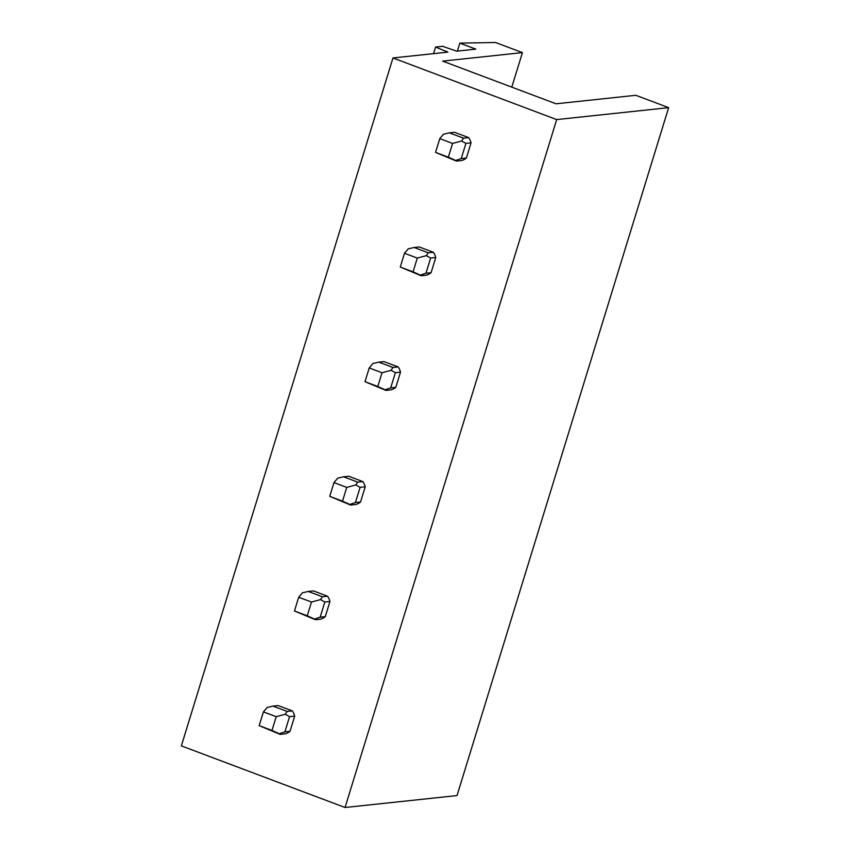 <?xml version="1.0" encoding="UTF-8"?>
<svg xmlns="http://www.w3.org/2000/svg" width="850" height="850" viewBox="0 0 850 850"><rect width="100%" height="100%" fill="white"/><g stroke="black" fill="none" stroke-linecap="round" stroke-linejoin="round"><path stroke-width="1.27" d="M345.058 807.5L457.024 795.568L668.653 107.652L556.686 119.584L345.058 807.5L181.347 745.875L392.976 57.959L447.844 52.116L435.561 47.037L433.532 53.635M435.561 47.037L442.553 46.293L456.705 51.17L475.83 49.13L459.85 43.116L495.561 42.5L522.421 52.615L511.796 87.136M522.421 52.615L442.648 61.115L556.049 103.796L635.821 95.296L668.653 107.652M459.85 43.116L457.396 51.096M556.686 119.584L392.976 57.959M456.461 161.096L461.592 160.544A14.588 13.462 -96.1 0 0 466.374 158.036L471.049 142.821A14.588 13.462 -96.1 0 0 468.647 137.615L454.506 132.292L449.374 132.844L463.516 138.157L461.603 141.004L465.917 143.374L461.242 158.578L455.611 160.459L456.461 161.096L435.54 152.384L439.779 138.624L443.509 134.194L449.374 132.844M421.186 275.74L426.317 275.198A14.588 13.462 -96.1 0 0 431.099 272.691L435.774 257.476A14.588 13.462 -96.1 0 0 433.373 252.269L419.241 246.946L414.109 247.488L428.241 252.811L426.328 255.648L430.642 258.028L425.967 273.233L420.346 275.113L421.186 275.74L400.276 267.038L404.504 253.279L408.244 248.848L414.109 247.488M385.921 390.394L391.053 389.853A14.588 13.462 -96.1 0 0 395.824 387.345L400.509 372.13A14.588 13.462 -96.1 0 0 398.108 366.924L383.966 361.601L378.834 362.142L392.976 367.466L391.053 370.303L395.377 372.683L390.692 387.887L385.071 389.757L385.921 390.394L365.001 381.692L369.229 367.933L372.969 363.492L378.834 362.142M350.646 505.049L355.778 504.507A14.588 13.462 -96.1 0 0 360.549 501.999L365.234 486.784A14.588 13.462 -96.1 0 0 362.833 481.578L348.691 476.255L343.559 476.797L357.701 482.12L355.789 484.957L360.103 487.326L355.428 502.541L349.796 504.411L350.646 505.049L329.726 496.336L333.965 482.587L337.694 478.146L343.559 476.797M315.371 619.703L320.503 619.161A14.588 13.462 -96.1 0 0 325.284 616.643L329.959 601.439A14.588 13.462 -96.1 0 0 327.558 596.222L313.416 590.899L308.295 591.451L322.426 596.774L320.514 599.611L324.828 601.981L320.152 617.196L314.521 619.066L315.371 619.703L294.461 610.991L298.69 597.231L302.43 592.801L308.295 591.451M280.107 734.357L285.239 733.805A14.588 13.462 -96.1 0 0 290.009 731.298L294.684 716.093A14.588 13.462 -96.1 0 0 292.294 710.876L278.152 705.553L273.02 706.106L287.162 711.429L285.239 714.266L289.563 716.635L284.877 731.85L279.257 733.72L280.107 734.357L259.186 725.645L263.415 711.886L267.155 707.455L273.02 706.106M468.647 137.615L463.516 138.157M466.374 158.036L461.242 158.578M471.049 142.821L465.917 143.374M439.779 138.624L452.572 143.438L461.603 141.004M452.572 143.438L448.332 157.197L435.54 152.384M448.332 157.197L455.611 160.459M433.373 252.269L428.241 252.811M431.099 272.691L425.967 273.233M435.774 257.476L430.642 258.028M404.504 253.279L417.297 258.092L426.328 255.648M417.297 258.092L413.058 271.851L400.276 267.038M413.058 271.851L420.346 275.113M398.108 366.924L392.976 367.466M395.824 387.345L390.692 387.887M400.509 372.13L395.377 372.683M369.229 367.933L382.022 372.746L391.053 370.303M382.022 372.746L377.793 386.506L365.001 381.692M377.793 386.506L385.071 389.757M362.833 481.578L357.701 482.12M360.549 501.999L355.428 502.541M365.234 486.784L360.103 487.326M333.965 482.587L346.747 487.401L355.789 484.957M346.747 487.401L342.518 501.16L329.726 496.336M342.518 501.16L349.796 504.411M327.558 596.222L322.426 596.774M325.284 616.643L320.152 617.196M329.959 601.439L324.828 601.981M298.69 597.231L311.483 602.044L320.514 599.611M311.483 602.044L307.243 615.804L294.461 610.991M307.243 615.804L314.521 619.066M292.294 710.876L287.162 711.429M290.009 731.298L284.877 731.85M294.684 716.093L289.563 716.635M263.415 711.886L276.207 716.699L285.239 714.266M276.207 716.699L271.979 730.458L259.186 725.645M271.979 730.458L279.257 733.72M446.643 51.213L446.314 52.275"/></g></svg>
